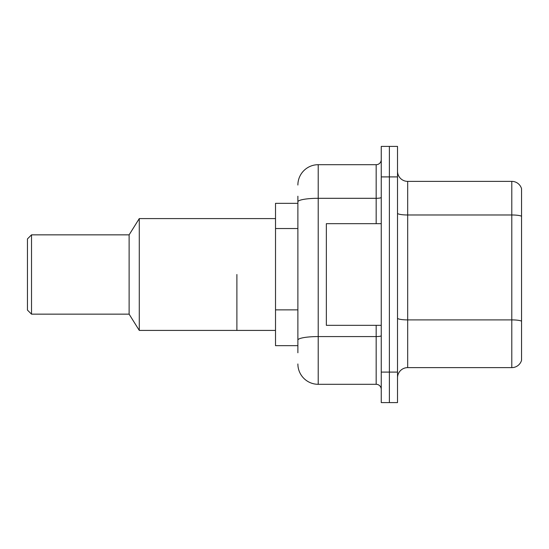 <?xml version="1.0" encoding="UTF-8"?>
<svg xmlns="http://www.w3.org/2000/svg" width="549" height="549" viewBox="0 0 549 549"><rect width="100%" height="100%" fill="white"/><g stroke="black" fill="none" stroke-linecap="round" stroke-linejoin="round"><path stroke-width="0.82" d="M297.881 203.336L275.516 203.336L275.516 345.664L297.881 345.664M297.881 352.781L297.881 196.219M381.253 372.098L381.253 402.602L389.385 402.602L389.385 372.098L389.385 402.602L397.517 402.602L397.517 372.098L389.385 372.098L389.385 176.902L389.385 372.098L381.253 372.098L381.253 176.902L389.385 176.902L389.385 146.398L389.385 176.902L397.517 176.902L397.517 372.098M397.517 176.902L397.517 146.398L381.253 146.398L381.253 176.902M297.881 185.034A20.334 20.334 0 0 1 318.214 164.7L318.214 384.3L376.168 384.3L376.168 325.331M318.214 164.7L376.168 164.7A5.085 5.085 0 0 0 381.253 159.615M381.253 389.385A5.085 5.085 0 0 0 376.168 384.3M318.214 384.3A20.334 20.334 0 0 1 297.881 363.966M397.517 377.794A10.163 10.163 0 0 1 407.681 367.624L511.792 367.624L511.792 181.376L407.681 181.376A10.163 10.163 0 0 1 397.517 171.206A10.163 10.163 0 0 0 407.681 181.376L407.681 367.624M521.55 188.691A10.163 10.163 0 0 0 511.792 181.376A10.163 10.163 0 0 1 521.55 188.691L521.55 360.309A10.163 10.163 0 0 1 511.792 367.624M521.55 216.388L521.55 321.172A10.163 1.764 180 0 0 511.792 319.895L407.681 319.895A10.163 1.764 0 0 1 397.517 318.132M381.253 223.669L326.353 223.669L326.353 325.331L381.253 325.331M236.887 274.5L236.887 330.416L236.887 274.5M275.516 218.584L139.281 218.584L139.281 330.416L275.516 330.416M139.281 218.584L129.118 234.848L129.118 314.152L139.281 330.416M129.118 234.848L31.519 234.848L31.519 314.152L129.118 314.152M31.519 234.848L27.45 238.918L27.45 310.082L31.519 314.152M297.881 228.535L275.516 228.535M297.881 309.869L275.516 309.869M381.253 335.686A5.085 0.885 0 0 1 376.168 336.571L318.214 336.571A20.334 3.534 180 0 0 297.881 340.106M297.881 201.833A20.334 3.534 180 0 1 318.214 198.306L376.168 198.306L376.168 164.7M376.168 223.669L376.168 198.306A5.085 0.885 0 0 0 381.253 197.42M521.55 216.251A10.163 1.764 180 0 0 511.792 214.982L407.681 214.982A10.163 1.764 0 0 1 397.517 213.211"/></g></svg>
